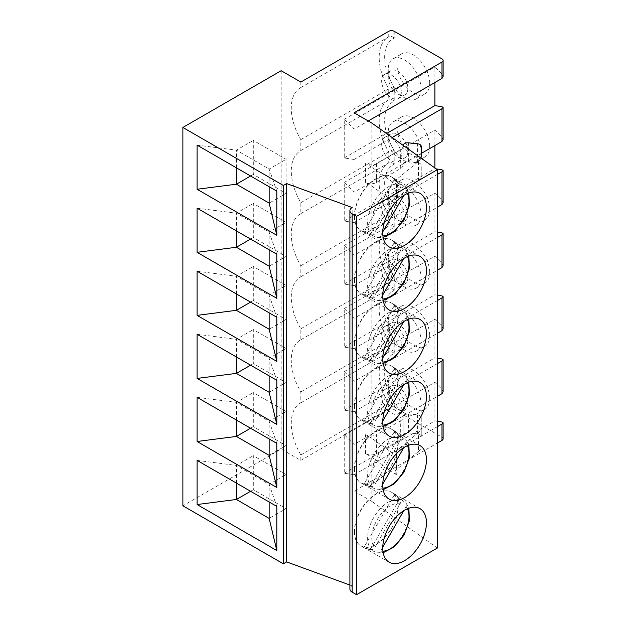 <?xml version="1.0" encoding="UTF-8"?>
<svg xmlns="http://www.w3.org/2000/svg" width="626" height="626" viewBox="0 0 626 626"><rect width="100%" height="100%" fill="white"/><g stroke="black" fill="none" stroke-linecap="round" stroke-linejoin="round"><path stroke-width="0.47" stroke-dasharray="3.13 2.35" d="M396.446 450.728A7.723 4.46 0 0 0 395.053 453.287A7.723 4.46 0 0 0 396.774 456.096L371.821 438.325L365.537 434.694A7.723 4.46 0 0 0 376.461 434.694L376.461 453.615A7.723 4.46 180 0 1 365.537 453.615L371.821 457.238L396.774 475.009A7.723 4.46 180 0 1 395.053 472.2A7.723 4.46 180 0 1 396.446 469.641L396.446 450.728L418.45 432.589L418.45 451.502L396.446 469.641M402.917 436.862A7.723 4.46 180 0 1 400.687 439.632L400.687 420.711A7.723 4.46 0 0 0 402.917 417.949L403.152 435.305A4.632 2.676 180 0 1 408.575 432.902L417.409 433.802A4.632 2.676 180 0 1 421.243 436.439L421.243 427.472A15.447 8.921 180 0 1 418.45 432.589M421.243 427.472L421.243 417.519A4.632 2.676 0 0 0 417.409 414.882L408.575 413.989A4.632 2.676 0 0 0 403.152 416.392L402.917 417.949M418.45 451.502A15.447 8.921 0 0 0 421.243 446.385M376.461 453.615L400.687 439.632M400.687 420.711L376.461 434.694M421.243 417.519L421.243 436.439M371.821 438.325L371.821 186.102L396.774 203.873A7.723 4.46 180 0 1 395.053 201.063A7.723 4.46 180 0 1 396.446 198.505L418.45 180.366A15.447 8.921 0 0 0 421.243 175.249L421.243 165.295A4.632 2.676 0 0 0 417.409 162.666L408.575 161.766A4.632 2.676 0 0 0 403.152 164.168L402.917 165.726A7.723 4.46 180 0 1 400.687 168.488L376.461 182.471A7.723 4.46 180 0 1 365.537 182.471L371.821 186.102M420.954 158.034A15.447 8.921 180 0 1 418.45 161.445L396.446 179.584A7.723 4.46 0 0 0 395.053 182.143A7.723 4.46 0 0 0 396.774 184.952L371.821 167.181L371.821 123.048M437.347 548.04L371.821 501.379L371.821 457.238M371.821 167.181L365.537 163.558A7.723 4.46 0 0 0 376.461 163.558L400.687 149.575A7.723 4.46 0 0 0 402.917 146.805L403.136 145.349M421.243 175.249L421.243 165.295M394.098 495.197L364.504 546.459L371.085 549.362C372.486 549.8 373.675 549.276 374.653 547.789L400.327 503.327C401.117 501.747 400.976 500.456 399.904 499.454L394.098 495.197A30.158 17.411 -60 0 1 398.183 496.974A30.158 17.411 -60 0 1 399.889 498.539L406.071 503.147L408.856 508.226M382.752 547.14L380.451 551.13C379.473 552.609 378.284 553.134 376.883 552.711L370.295 549.808A30.158 17.411 -60 0 1 368.08 549.112A30.158 17.411 -60 0 1 364.504 546.459M370.295 549.808L399.889 498.539M377.376 552.852L376.883 552.711A29.391 16.972 120 0 0 403.089 534.565A29.391 16.972 120 0 0 405.695 502.795C406.775 503.789 406.916 505.08 406.118 506.669L403.809 510.667M354.347 531.646A30.893 17.833 120 0 0 360.74 545.786A30.893 17.833 120 0 0 391.633 527.953A30.893 17.833 120 0 0 391.633 492.279A30.893 17.833 120 0 0 367.83 500.557A30.893 17.833 120 0 0 354.347 531.646M286.09 508.633L286.09 474.578L253.319 455.665L253.319 489.712L286.09 508.633L269.157 518.406M269.157 502.005L269.157 484.352L286.09 474.578M236.393 483.092L236.393 465.439L269.157 484.352L276.802 506.426M197.073 460.392L236.393 465.439L253.319 455.665M250.596 491.293L253.319 489.712M401.305 407.424A13.897 8.028 60 0 1 398.426 413.794A13.897 8.028 60 0 1 384.528 405.765A13.897 8.028 60 0 1 384.528 389.716A13.897 8.028 60 0 1 395.241 393.441A13.897 8.028 60 0 1 401.305 407.424M407.862 403.645A13.897 8.028 60 0 1 404.983 410.007A13.897 8.028 60 0 1 398.034 409.318A13.897 8.028 60 0 1 388.206 392.291A13.897 8.028 60 0 1 391.078 385.929A13.897 8.028 60 0 1 401.79 389.654A13.897 8.028 60 0 1 407.862 403.645M420.969 403.645A23.17 13.373 60 0 1 416.173 414.248A23.17 13.373 60 0 1 404.584 413.105A23.17 13.373 60 0 1 388.206 384.724A23.17 13.373 60 0 1 393.003 374.121A23.17 13.373 60 0 1 410.852 380.326A23.17 13.373 60 0 1 420.969 403.645M429.702 398.598A23.17 13.373 -120 0 0 419.592 375.287A23.17 13.373 -120 0 0 401.735 369.074A23.17 13.373 -120 0 0 401.735 395.828A23.17 13.373 -120 0 0 424.905 409.208A23.17 13.373 -120 0 0 429.702 398.598M349.903 585.044L352.164 585.873A7.723 4.46 0 0 0 349.903 589.027M300.832 82.061L300.832 87.538A44.407 25.635 -120 0 0 300.472 87.742A44.407 25.635 -120 0 0 300.832 139.637L300.832 150.6A44.407 25.635 -120 0 0 300.472 150.796A44.407 25.635 -120 0 0 300.832 202.691L300.832 213.654A44.407 25.635 -120 0 0 300.472 213.849A44.407 25.635 -120 0 0 300.832 265.745L300.832 276.708A44.407 25.635 -120 0 0 300.472 276.911A44.407 25.635 -120 0 0 300.832 328.799L300.832 339.761A44.407 25.635 -120 0 0 300.472 339.965A44.407 25.635 -120 0 0 300.832 391.853L300.832 402.815A44.407 25.635 -120 0 0 300.472 403.019A44.407 25.635 -120 0 0 300.832 454.914L300.832 460.392L281.168 449.045L182.878 505.792M300.832 460.392L388.746 409.631L388.746 404.153A44.407 25.635 60 0 1 388.386 352.258A44.407 25.635 60 0 1 388.746 352.062L388.746 341.1A44.407 25.635 60 0 1 388.386 289.204A44.407 25.635 60 0 1 388.746 289.001L388.746 278.038A44.407 25.635 60 0 1 388.386 226.15A44.407 25.635 60 0 1 388.746 225.947L388.746 214.984A44.407 25.635 60 0 1 388.386 163.096A44.407 25.635 60 0 1 388.746 162.893L388.746 151.93A44.407 25.635 60 0 1 388.386 100.035A44.407 25.635 60 0 1 388.746 99.839L388.746 88.876A44.407 25.635 60 0 1 388.386 36.981A44.407 25.635 60 0 1 388.746 36.785L388.746 31.3M394.208 31.3L394.208 38.155A40.541 23.405 -120 0 0 394.208 87.499L394.208 101.209A40.541 23.405 -120 0 0 394.208 150.561L394.208 164.262A40.541 23.405 -120 0 0 394.208 213.615L394.208 227.324A40.541 23.405 -120 0 0 394.208 276.669L394.208 290.378A40.541 23.405 -120 0 0 394.208 339.722L394.208 353.432A40.541 23.405 -120 0 0 394.208 402.784L394.208 409.631A3.858 2.23 0 0 0 388.746 409.631M394.208 409.631L441.987 437.222L441.987 422.002M443.122 438.795A3.858 2.23 0 0 0 441.987 437.222M371.821 501.379L354.073 491.136L437.347 443.052M394.208 402.784L388.746 404.153L300.832 454.914M394.208 353.432C392.486 351.749 390.671 351.296 388.746 352.062L300.472 403.019M443.122 391.766L441.987 389.38L441.987 358.948M354.073 491.136L354.073 474.766L344.245 473.225L344.245 434.632L354.073 444.444L437.347 396.36M344.245 434.632L434.89 382.298L441.987 389.38M354.073 474.766L437.347 426.689M437.347 421.275L434.89 420.891L434.89 382.298M344.245 473.225L434.89 420.891M300.832 402.815L388.746 352.062M394.098 432.143L364.504 483.405L371.085 486.308C372.486 486.746 373.675 486.222 374.653 484.735L400.327 440.274C401.117 438.693 400.976 437.402 399.904 436.4L394.098 432.143A30.158 17.411 -60 0 1 398.183 433.92A30.158 17.411 -60 0 1 399.889 435.485L406.071 440.094M382.752 484.078L380.451 488.077C379.473 489.555 378.284 490.08 376.883 489.649L370.295 486.754A30.158 17.411 -60 0 1 368.08 486.05A30.158 17.411 -60 0 1 364.504 483.405M370.295 486.754L399.889 435.485M377.376 489.798L376.883 489.649A29.391 16.972 120 0 0 403.089 471.511A29.391 16.972 120 0 0 405.695 439.742C406.775 440.735 406.916 442.026 406.118 443.615L403.809 447.613M354.347 468.592A30.893 17.833 120 0 0 360.74 482.732A30.893 17.833 120 0 0 391.633 464.891A30.893 17.833 120 0 0 391.633 429.225A30.893 17.833 120 0 0 367.83 437.504A30.893 17.833 120 0 0 354.347 468.592M286.09 445.571L286.09 411.525L253.319 392.612L253.319 426.658L286.09 445.571L269.157 455.345M269.157 438.951L269.157 421.298L286.09 411.525M236.393 420.038L236.393 402.385L269.157 421.298L276.802 443.365M197.073 397.338L236.393 402.385L253.319 392.612M250.596 428.231L253.319 426.658M401.305 344.37A13.897 8.028 60 0 1 398.426 350.732A13.897 8.028 60 0 1 384.528 342.712A13.897 8.028 60 0 1 384.528 326.655A13.897 8.028 60 0 1 395.241 330.379A13.897 8.028 60 0 1 401.305 344.37M407.862 340.591A13.897 8.028 60 0 1 404.983 346.953A13.897 8.028 60 0 1 398.034 346.264A13.897 8.028 60 0 1 388.206 329.237A13.897 8.028 60 0 1 391.078 322.875A13.897 8.028 60 0 1 401.79 326.6A13.897 8.028 60 0 1 407.862 340.591M420.969 340.591A23.17 13.373 60 0 1 416.173 351.194A23.17 13.373 60 0 1 404.584 350.044A23.17 13.373 60 0 1 388.206 321.67A23.17 13.373 60 0 1 393.003 311.067A23.17 13.373 60 0 1 410.852 317.272A23.17 13.373 60 0 1 420.969 340.591M429.702 335.544A23.17 13.373 -120 0 0 419.592 312.225A23.17 13.373 -120 0 0 401.735 306.02A23.17 13.373 -120 0 0 401.735 332.774A23.17 13.373 -120 0 0 424.905 346.147A23.17 13.373 -120 0 0 429.702 335.544M394.208 339.722L388.746 341.1L300.832 391.853M394.208 290.378C392.486 288.696 390.671 288.234 388.746 289.001L300.472 339.965M443.122 328.713L441.987 326.326L441.987 295.895M354.073 444.444L354.073 411.712L344.245 410.171L344.245 371.578L354.073 381.383L437.347 333.306M344.245 371.578L434.89 319.244L441.987 326.326M354.073 411.712L437.347 363.636M437.347 358.221L434.89 357.837L434.89 319.244M344.245 410.171L434.89 357.837M300.832 339.761L388.746 289.001M394.098 369.09L364.504 420.351L371.085 423.254C372.486 423.685 373.675 423.16 374.653 421.681L400.327 377.22C401.117 375.639 400.976 374.348 399.904 373.339L394.098 369.09A30.158 17.411 -60 0 1 398.183 370.858A30.158 17.411 -60 0 1 399.889 372.431L406.071 377.04L408.856 382.11M382.752 421.024L380.451 425.023C379.473 426.502 378.284 427.026 376.883 426.596L370.295 423.692A30.158 17.411 -60 0 1 368.08 422.996A30.158 17.411 -60 0 1 364.504 420.351M370.295 423.692L399.889 372.431M377.376 426.744L376.883 426.596A29.391 16.972 120 0 0 403.089 408.457A29.391 16.972 120 0 0 405.695 376.688C406.775 377.681 406.916 378.973 406.118 380.561L403.809 384.56M354.347 405.531A30.893 17.833 120 0 0 360.74 419.678A30.893 17.833 120 0 0 391.633 401.837A30.893 17.833 120 0 0 391.633 366.171A30.893 17.833 120 0 0 367.83 374.45A30.893 17.833 120 0 0 354.347 405.531M286.09 382.517L286.09 348.471L253.319 329.55L253.319 363.604L286.09 382.517L269.157 392.291M269.157 375.897L269.157 358.244L286.09 348.471M236.393 356.984L236.393 339.323L269.157 358.244L276.802 380.311M197.073 334.284L236.393 339.323L253.319 329.55M250.596 365.177L253.319 363.604M401.305 281.317A13.897 8.028 60 0 1 398.426 287.678A13.897 8.028 60 0 1 384.528 279.65A13.897 8.028 60 0 1 384.528 263.601A13.897 8.028 60 0 1 395.241 267.325A13.897 8.028 60 0 1 401.305 281.317M407.862 277.529A13.897 8.028 60 0 1 404.983 283.899A13.897 8.028 60 0 1 398.034 283.21A13.897 8.028 60 0 1 388.206 266.183A13.897 8.028 60 0 1 391.078 259.821A13.897 8.028 60 0 1 401.79 263.546A13.897 8.028 60 0 1 407.862 277.529M420.969 277.529A23.17 13.373 60 0 1 416.173 288.14A23.17 13.373 60 0 1 404.584 286.99A23.17 13.373 60 0 1 388.206 258.616A23.17 13.373 60 0 1 393.003 248.013A23.17 13.373 60 0 1 410.852 254.219A23.17 13.373 60 0 1 420.969 277.529M429.702 272.49A23.17 13.373 -120 0 0 419.592 249.171A23.17 13.373 -120 0 0 401.735 242.966A23.17 13.373 -120 0 0 401.735 269.72A23.17 13.373 -120 0 0 424.905 283.093A23.17 13.373 -120 0 0 429.702 272.49M394.208 276.669L388.746 278.038L300.832 328.799M394.208 227.324C392.486 225.642 390.671 225.18 388.746 225.947L300.472 276.911M443.122 265.659L441.987 263.272L441.987 232.841M354.073 381.383L354.073 348.659L344.245 347.117L344.245 308.524L354.073 318.329L437.347 270.252M344.245 308.524L434.89 256.19L441.987 263.272M354.073 348.659L437.347 300.582M437.347 295.167L434.89 294.776L434.89 256.19M344.245 347.117L434.89 294.776M300.832 276.708L388.746 225.947M394.098 306.028L364.504 357.297L371.085 360.193C372.486 360.631 373.675 360.106 374.653 358.62L400.327 314.158C401.117 312.577 400.976 311.286 399.904 310.285L394.098 306.028A30.158 17.411 -60 0 1 398.183 307.804A30.158 17.411 -60 0 1 399.889 309.377L406.071 313.986L408.856 319.057M382.752 357.97L380.451 361.969C379.473 363.448 378.284 363.972 376.883 363.542L370.295 360.639A30.158 17.411 -60 0 1 368.08 359.942A30.158 17.411 -60 0 1 364.504 357.297M370.295 360.639L399.889 309.377M377.376 363.683L376.883 363.542A29.391 16.972 120 0 0 403.089 345.395A29.391 16.972 120 0 0 405.695 313.626C406.775 314.628 406.916 315.919 406.118 317.507L403.809 321.498M354.347 342.477A30.893 17.833 120 0 0 360.74 356.617A30.893 17.833 120 0 0 391.633 338.783A30.893 17.833 120 0 0 391.633 303.117A30.893 17.833 120 0 0 367.83 311.388A30.893 17.833 120 0 0 354.347 342.477M286.09 319.463L286.09 285.409L253.319 266.496L253.319 300.543L286.09 319.463L269.157 329.237M269.157 312.844L269.157 295.182L286.09 285.409M236.393 293.923L236.393 276.269L269.157 295.182L276.802 317.257M197.073 271.222L236.393 276.269L253.319 266.496M250.596 302.123L253.319 300.543M401.305 218.263A13.897 8.028 60 0 1 398.426 224.624A13.897 8.028 60 0 1 384.528 216.596A13.897 8.028 60 0 1 384.528 200.547A13.897 8.028 60 0 1 395.241 204.272A13.897 8.028 60 0 1 401.305 218.263M407.862 214.475A13.897 8.028 60 0 1 404.983 220.837A13.897 8.028 60 0 1 398.034 220.149A13.897 8.028 60 0 1 388.206 203.129A13.897 8.028 60 0 1 391.078 196.76A13.897 8.028 60 0 1 401.79 200.484A13.897 8.028 60 0 1 407.862 214.475M420.969 214.475A23.17 13.373 60 0 1 416.173 225.086A23.17 13.373 60 0 1 404.584 223.936A23.17 13.373 60 0 1 388.206 195.562A23.17 13.373 60 0 1 393.003 184.952A23.17 13.373 60 0 1 410.852 191.165A23.17 13.373 60 0 1 420.969 214.475M429.702 209.428A23.17 13.373 -120 0 0 419.592 186.118A23.17 13.373 -120 0 0 401.735 179.912A23.17 13.373 -120 0 0 401.735 206.658A23.17 13.373 -120 0 0 424.905 220.039A23.17 13.373 -120 0 0 429.702 209.428M394.208 213.615L388.746 214.984L300.832 265.745M394.208 164.262C392.486 162.58 390.671 162.126 388.746 162.893L300.472 213.849M443.122 202.605L441.987 200.21L441.987 169.779M354.073 318.329L354.073 285.605L344.245 284.055L344.245 245.47L354.073 255.275L437.347 207.198M344.245 245.47L434.89 193.129L441.987 200.21M354.073 285.605L437.347 237.52M437.347 232.105L434.89 231.722L434.89 193.129M344.245 284.055L434.89 231.722M300.832 213.654L388.746 162.893M394.098 242.974L364.504 294.236L371.085 297.139C372.486 297.577 373.675 297.053 374.653 295.566L400.327 251.104C401.117 249.524 400.976 248.232 399.904 247.231L394.098 242.974A30.158 17.411 -60 0 1 398.183 244.75A30.158 17.411 -60 0 1 399.889 246.315L406.071 250.924M382.752 294.916L380.451 298.907C379.473 300.386 378.284 300.91 376.883 300.488L370.295 297.585A30.158 17.411 -60 0 1 368.08 296.888A30.158 17.411 -60 0 1 364.504 294.236M370.295 297.585L399.889 246.315M377.376 300.629L376.883 300.488A29.391 16.972 120 0 0 403.089 282.342A29.391 16.972 120 0 0 405.695 250.572C406.775 251.566 406.916 252.857 406.118 254.446L403.809 258.444M354.347 279.423A30.893 17.833 120 0 0 360.74 293.563A30.893 17.833 120 0 0 391.633 275.73A30.893 17.833 120 0 0 391.633 240.055A30.893 17.833 120 0 0 367.83 248.334A30.893 17.833 120 0 0 354.347 279.423M286.09 256.41L286.09 222.355L253.319 203.442L253.319 237.489L286.09 256.41L269.157 266.183M269.157 249.79L269.157 232.129L286.09 222.355M236.393 230.869L236.393 213.216L269.157 232.129L276.802 254.203M197.073 208.168L236.393 213.216L253.319 203.442M250.596 239.069L253.319 237.489M401.305 155.201A13.897 8.028 60 0 1 398.426 161.571A13.897 8.028 60 0 1 384.528 153.542A13.897 8.028 60 0 1 384.528 137.493A13.897 8.028 60 0 1 395.241 141.218A13.897 8.028 60 0 1 401.305 155.201M407.862 151.422A13.897 8.028 60 0 1 404.983 157.783A13.897 8.028 60 0 1 398.034 157.095A13.897 8.028 60 0 1 388.206 140.067A13.897 8.028 60 0 1 391.078 133.706A13.897 8.028 60 0 1 401.79 137.43A13.897 8.028 60 0 1 407.862 151.422M420.969 151.422A23.17 13.373 60 0 1 416.173 162.024A23.17 13.373 60 0 1 404.584 160.882A23.17 13.373 60 0 1 388.206 132.501A23.17 13.373 60 0 1 393.003 121.898A23.17 13.373 60 0 1 410.852 128.103A23.17 13.373 60 0 1 420.969 151.422M429.702 146.374A23.17 13.373 -120 0 0 419.592 123.064A23.17 13.373 -120 0 0 401.735 116.851A23.17 13.373 -120 0 0 401.735 143.604A23.17 13.373 -120 0 0 424.905 156.985A23.17 13.373 -120 0 0 429.702 146.374M394.208 150.561L388.746 151.93L300.832 202.691M394.208 101.209C392.486 99.526 390.671 99.072 388.746 99.839L300.472 150.796M443.122 139.543L441.987 137.157L441.987 106.725M354.073 255.275L354.073 222.543L344.245 221.001L344.245 182.409L354.073 192.221L421.243 153.44M344.245 182.409L434.89 130.075L441.987 137.157M354.073 222.543L437.347 174.466M436.173 168.871L434.89 168.668L434.89 167.956M344.245 221.001L434.89 168.668M434.89 145.561L434.89 130.075M300.832 150.6L388.746 99.839M394.098 179.92L364.504 231.182L371.085 234.085C372.486 234.523 373.675 233.999 374.653 232.512L400.327 188.05C401.117 186.47 400.976 185.179 399.904 184.177L394.098 179.92A30.158 17.411 -60 0 1 398.183 181.696A30.158 17.411 -60 0 1 399.889 183.261L406.071 187.87L408.856 192.949M382.752 231.855L380.451 235.853C379.473 237.332 378.284 237.857 376.883 237.426L370.295 234.531A30.158 17.411 -60 0 1 368.08 233.834A30.158 17.411 -60 0 1 364.504 231.182M370.295 234.531L399.889 183.261M377.376 237.575L376.883 237.426A29.391 16.972 120 0 0 403.089 219.288A29.391 16.972 120 0 0 405.695 187.518C406.775 188.512 406.916 189.803 406.118 191.392L403.809 195.39M354.347 216.369A30.893 17.833 120 0 0 360.74 230.509A30.893 17.833 120 0 0 391.633 212.668A30.893 17.833 120 0 0 391.633 177.001A30.893 17.833 120 0 0 367.83 185.28A30.893 17.833 120 0 0 354.347 216.369M286.09 193.348L286.09 159.301L253.319 140.388L253.319 174.435L286.09 193.348L269.157 203.121M269.157 186.728L269.157 169.075L286.09 159.301M236.393 167.815L236.393 150.162L269.157 169.075L276.802 191.141M197.073 145.115L236.393 150.162L253.319 140.388M250.596 176.008L253.319 174.435M401.305 92.147A13.897 8.028 60 0 1 398.426 98.509A13.897 8.028 60 0 1 384.528 90.488A13.897 8.028 60 0 1 384.528 74.431A13.897 8.028 60 0 1 395.241 78.156A13.897 8.028 60 0 1 401.305 92.147M407.862 88.368A13.897 8.028 60 0 1 404.983 94.729A13.897 8.028 60 0 1 398.034 94.041A13.897 8.028 60 0 1 388.206 77.014A13.897 8.028 60 0 1 391.078 70.652A13.897 8.028 60 0 1 401.79 74.377A13.897 8.028 60 0 1 407.862 88.368M420.969 88.368A23.17 13.373 60 0 1 416.173 98.971A23.17 13.373 60 0 1 404.584 97.82A23.17 13.373 60 0 1 388.206 69.447A23.17 13.373 60 0 1 393.003 58.844A23.17 13.373 60 0 1 410.852 65.049A23.17 13.373 60 0 1 420.969 88.368M429.702 83.321A23.17 13.373 -120 0 0 419.592 60.002A23.17 13.373 -120 0 0 401.735 53.797A23.17 13.373 -120 0 0 401.735 80.551A23.17 13.373 -120 0 0 424.905 93.923A23.17 13.373 -120 0 0 429.702 83.321M352.164 585.873L352.164 207.535M394.208 38.155C392.486 36.472 390.671 36.011 388.746 36.785L300.472 87.742M394.208 87.499L388.746 88.876L300.832 139.637M434.89 82.499L434.89 67.021L441.987 74.103L441.987 58.883M300.832 87.538L388.746 36.785M443.122 76.489L441.987 74.103M354.073 192.221L354.073 159.489L344.245 157.948L344.245 119.355L354.073 129.159L368.245 120.982M344.245 119.355L434.89 67.021M354.073 159.489L392.142 137.517M344.245 157.948L386.539 133.526M354.073 129.159L354.073 112.797M281.168 70.707L281.168 449.045M396.774 456.096L396.774 475.009M403.152 416.392L403.152 435.305M365.537 453.615L365.537 434.694M408.575 413.989L408.575 432.902M417.409 414.882L417.409 433.802M396.774 184.952L396.774 203.873M396.446 198.505L396.446 179.584M418.45 161.445L418.45 180.366M402.917 146.805L402.917 165.726M400.687 168.488L400.687 149.575M376.461 163.558L376.461 182.471M365.537 182.471L365.537 163.558M403.152 164.168L403.152 145.248M408.575 161.766L408.575 142.845M417.409 162.666L417.409 143.745M354.543 531.748A30.877 17.825 120 0 0 361.922 546.388A30.877 17.825 120 0 0 391.821 528.054A30.877 17.825 120 0 0 392.745 493.006A30.877 17.825 120 0 0 368.651 500.025A30.877 17.825 120 0 0 354.543 531.748M399.904 499.454A29.391 16.972 120 0 0 378.574 510.589A29.391 16.972 120 0 0 367.611 538.078A29.391 16.972 120 0 0 371.085 549.362M380.451 551.13A26.315 15.196 120 0 0 382.932 551.224M407.432 508.774A26.315 15.196 120 0 0 406.118 506.669M400.327 503.327A26.315 15.196 120 0 0 377.228 519.635A26.315 15.196 120 0 0 374.653 547.789M354.543 468.694A30.877 17.825 120 0 0 361.922 483.327A30.877 17.825 120 0 0 391.821 465.001A30.877 17.825 120 0 0 392.745 429.952A30.877 17.825 120 0 0 368.651 436.971A30.877 17.825 120 0 0 354.543 468.694M399.904 436.4A29.391 16.972 120 0 0 378.574 447.535A29.391 16.972 120 0 0 367.611 475.024A29.391 16.972 120 0 0 371.085 486.308M380.451 488.077A26.315 15.196 120 0 0 382.932 488.163M407.432 445.72A26.315 15.196 120 0 0 406.118 443.615M400.327 440.274A26.315 15.196 120 0 0 377.228 456.581A26.315 15.196 120 0 0 374.653 484.735M354.543 405.64A30.877 17.825 120 0 0 361.922 420.273A30.877 17.825 120 0 0 391.821 401.947A30.877 17.825 120 0 0 392.745 366.891A30.877 17.825 120 0 0 368.651 373.91A30.877 17.825 120 0 0 354.543 405.64M399.904 373.339A29.391 16.972 120 0 0 378.574 384.481A29.391 16.972 120 0 0 367.611 411.971A29.391 16.972 120 0 0 371.085 423.254M380.451 425.023A26.315 15.196 120 0 0 382.932 425.109M407.432 382.666A26.315 15.196 120 0 0 406.118 380.561M400.327 377.22A26.315 15.196 120 0 0 377.228 393.519A26.315 15.196 120 0 0 374.653 421.681M354.543 342.586A30.877 17.825 120 0 0 361.922 357.219A30.877 17.825 120 0 0 391.821 338.893A30.877 17.825 120 0 0 392.745 303.837A30.877 17.825 120 0 0 368.651 310.856A30.877 17.825 120 0 0 354.543 342.586M399.904 310.285A29.391 16.972 120 0 0 378.574 321.428A29.391 16.972 120 0 0 367.611 348.909A29.391 16.972 120 0 0 371.085 360.193M380.451 361.969A26.315 15.196 120 0 0 382.932 362.055M407.432 319.612A26.315 15.196 120 0 0 406.118 317.507M400.327 314.158A26.315 15.196 120 0 0 377.228 330.465A26.315 15.196 120 0 0 374.653 358.62M354.543 279.525A30.877 17.825 120 0 0 361.922 294.165A30.877 17.825 120 0 0 391.821 275.831A30.877 17.825 120 0 0 392.745 240.783A30.877 17.825 120 0 0 368.651 247.802A30.877 17.825 120 0 0 354.543 279.525M399.904 247.231A29.391 16.972 120 0 0 378.574 258.374A29.391 16.972 120 0 0 367.611 285.855A29.391 16.972 120 0 0 371.085 297.139M380.451 298.907A26.315 15.196 120 0 0 382.932 299.001M407.432 256.55A26.315 15.196 120 0 0 406.118 254.446M400.327 251.104A26.315 15.196 120 0 0 377.228 267.412A26.315 15.196 120 0 0 374.653 295.566M354.543 216.471A30.877 17.825 120 0 0 361.922 231.111A30.877 17.825 120 0 0 391.821 212.777A30.877 17.825 120 0 0 392.745 177.729A30.877 17.825 120 0 0 368.651 184.748A30.877 17.825 120 0 0 354.543 216.471M399.904 184.177A29.391 16.972 120 0 0 378.574 195.312A29.391 16.972 120 0 0 367.611 222.801A29.391 16.972 120 0 0 371.085 234.085M380.451 235.853A26.315 15.196 120 0 0 382.932 235.947M407.432 193.497A26.315 15.196 120 0 0 406.118 191.392M400.327 188.05A26.315 15.196 120 0 0 377.228 204.358A26.315 15.196 120 0 0 374.653 232.512M395.053 472.2L395.053 453.287M395.053 201.063L395.053 182.143M398.183 496.974L391.633 492.279L420.03 508.672M368.08 549.112L360.74 545.786L389.137 562.179M377.384 552.86L383.167 552.735M398.426 413.794L404.983 410.007M384.528 389.716L391.078 385.929M398.034 409.318L404.584 413.105M388.206 392.291L388.206 384.724M416.173 414.248L424.905 409.208M393.003 374.121L401.735 369.074M398.183 433.92L391.633 429.225L420.03 445.618M368.08 486.05L360.74 482.732L389.137 499.125M377.384 489.798L383.167 489.673M408.856 445.172L406.078 440.101M398.426 350.732L404.983 346.953M384.528 326.655L391.078 322.875M398.034 346.264L404.584 350.044M388.206 329.237L388.206 321.67M416.173 351.194L424.905 346.147M393.003 311.067L401.735 306.02M398.183 370.858L391.633 366.171L420.03 382.564M368.08 422.996L360.74 419.678L389.137 436.072M377.384 426.744L383.167 426.619M398.426 287.678L404.983 283.899M384.528 263.601L391.078 259.821M398.034 283.21L404.584 286.99M388.206 266.183L388.206 258.616M416.173 288.14L424.905 283.093M393.003 248.013L401.735 242.966M398.183 307.804L391.633 303.117L420.03 319.51M368.08 359.942L360.74 356.617L389.137 373.01M377.384 363.69L383.167 363.565M398.426 224.624L404.983 220.837M384.528 200.547L391.078 196.76M398.034 220.149L404.584 223.936M388.206 203.129L388.206 195.562M416.173 225.086L424.905 220.039M393.003 184.952L401.735 179.912M398.183 244.75L391.633 240.055L420.03 256.457M368.08 296.888L360.74 293.563L389.137 309.956M377.384 300.636L383.167 300.511M408.856 256.003L406.078 250.932M398.426 161.571L404.983 157.783M384.528 137.493L391.078 133.706M398.034 157.095L404.584 160.882M388.206 140.067L388.206 132.501M416.173 162.024L424.905 156.985M393.003 121.898L401.735 116.851M398.183 181.696L391.633 177.001L420.03 193.395M368.08 233.834L360.74 230.509L389.137 246.902M377.384 237.575L383.167 237.45M398.426 98.509L404.983 94.729M384.528 74.431L391.078 70.652M398.034 94.041L404.584 97.82M388.206 77.014L388.206 69.447M416.173 98.971L424.905 93.923M393.003 58.844L401.735 53.797"/><path stroke-width="0.94" d="M441.987 62.037L354.073 112.797L371.821 123.048L437.347 169.709L356.53 216.369L352.164 213.842A7.723 4.46 180 0 1 349.903 210.688A7.723 4.46 180 0 1 352.164 207.535L286.63 183.575L283.359 185.468L182.878 127.461L281.168 70.707L300.832 82.061L388.746 31.3A3.858 2.23 180 0 1 394.208 31.3L441.987 58.883A3.858 2.23 180 0 1 443.122 60.464A3.858 2.23 180 0 1 441.987 62.037L441.987 78.406L443.122 76.489L443.122 60.464M349.903 210.688L349.903 589.027A7.723 4.46 0 0 0 352.164 592.18L356.53 594.7L437.347 548.04L437.347 169.709M403.136 145.349L403.152 145.248A4.632 2.676 180 0 1 408.575 142.845L417.409 143.745A4.632 2.676 180 0 1 421.243 146.382L421.243 156.336A15.447 8.921 180 0 1 420.954 158.034M421.243 146.382L421.243 156.336M403.809 510.667L382.752 547.14M382.744 548.04A30.893 17.833 -60 0 1 396.227 516.951A30.893 17.833 -60 0 1 420.03 508.672A30.893 17.833 -60 0 1 420.03 544.346A30.893 17.833 -60 0 1 389.137 562.179A30.893 17.833 -60 0 1 382.744 548.04M269.157 518.406L276.802 550.559L197.073 504.533L236.393 499.485L269.157 518.406L269.157 502.005M250.596 491.293L236.393 499.485L236.393 483.092M197.073 504.533L197.073 460.392L276.802 506.426L276.802 550.559M182.878 127.461L182.878 505.792L283.359 563.807L286.63 561.913L349.903 585.044M441.987 440.375A3.858 2.23 0 0 0 443.122 438.795L443.122 422.769L441.987 424.013L441.987 440.375L437.347 443.052M441.987 393.684L443.122 391.766L443.122 359.715L441.987 360.952L441.987 393.684L437.347 396.36M437.347 421.275L441.987 422.002L443.122 422.769M437.347 426.689L441.987 424.013M403.809 447.613L382.752 484.078M382.744 484.986A30.893 17.833 -60 0 1 396.227 453.897A30.893 17.833 -60 0 1 420.03 445.618A30.893 17.833 -60 0 1 420.03 481.292A30.893 17.833 -60 0 1 389.137 499.125A30.893 17.833 -60 0 1 382.744 484.986M269.157 455.345L276.802 487.505L197.073 441.479L236.393 436.432L269.157 455.345L269.157 438.951M250.596 428.231L236.393 436.432L236.393 420.038M197.073 441.479L197.073 397.338L276.802 443.365L276.802 487.505M441.987 330.63L443.122 328.713L443.122 296.661L441.987 297.898L441.987 330.63L437.347 333.306M437.347 358.221L441.987 358.948L443.122 359.715M437.347 363.636L441.987 360.952M403.809 384.56L382.752 421.024M382.744 421.924A30.893 17.833 -60 0 1 396.227 390.843A30.893 17.833 -60 0 1 420.03 382.564A30.893 17.833 -60 0 1 420.03 418.231A30.893 17.833 -60 0 1 389.137 436.072A30.893 17.833 -60 0 1 382.744 421.924M269.157 392.291L276.802 424.451L197.073 378.417L236.393 373.378L269.157 392.291L269.157 375.897M250.596 365.177L236.393 373.378L236.393 356.984M197.073 378.417L197.073 334.284L276.802 380.311L276.802 424.451M441.987 267.568L443.122 265.659L443.122 233.6L441.987 234.844L441.987 267.568L437.347 270.252M437.347 295.167L441.987 295.895L443.122 296.661M437.347 300.582L441.987 297.898M403.809 321.498L382.752 357.97M382.744 358.87A30.893 17.833 -60 0 1 396.227 327.781A30.893 17.833 -60 0 1 420.03 319.51A30.893 17.833 -60 0 1 420.03 355.177A30.893 17.833 -60 0 1 389.137 373.01A30.893 17.833 -60 0 1 382.744 358.87M269.157 329.237L276.802 361.398L197.073 315.363L236.393 310.324L269.157 329.237L269.157 312.844M250.596 302.123L236.393 310.324L236.393 293.923M197.073 315.363L197.073 271.222L276.802 317.257L276.802 361.398M441.987 204.514L443.122 202.605L443.122 170.546L441.987 171.79L441.987 204.514L437.347 207.198M437.347 232.105L441.987 232.841L443.122 233.6M437.347 237.52L441.987 234.844M403.809 258.444L382.752 294.916M382.744 295.816A30.893 17.833 -60 0 1 396.227 264.728A30.893 17.833 -60 0 1 420.03 256.457A30.893 17.833 -60 0 1 420.03 292.123A30.893 17.833 -60 0 1 389.137 309.956A30.893 17.833 -60 0 1 382.744 295.816M269.157 266.183L276.802 298.336L197.073 252.309L236.393 247.262L269.157 266.183L269.157 249.79M250.596 239.069L236.393 247.262L236.393 230.869M197.073 252.309L197.073 208.168L276.802 254.203L276.802 298.336M441.987 141.46L443.122 139.543L443.122 107.492L441.987 108.728L441.987 141.46L421.243 153.44M436.173 168.871L441.987 169.779L443.122 170.546M437.347 174.466L441.987 171.79M434.89 167.956L434.89 145.561M403.809 195.39L382.752 231.855M382.744 232.762A30.893 17.833 -60 0 1 396.227 201.674A30.893 17.833 -60 0 1 420.03 193.395A30.893 17.833 -60 0 1 420.03 229.069A30.893 17.833 -60 0 1 389.137 246.902A30.893 17.833 -60 0 1 382.744 232.762M269.157 203.121L276.802 235.282L197.073 189.255L236.393 184.208L269.157 203.121L269.157 186.728M250.596 176.008L236.393 184.208L236.393 167.815M197.073 189.255L197.073 145.115L276.802 191.141L276.802 235.282M356.53 594.7L356.53 216.369M443.122 107.492L441.987 106.725L434.89 105.614L434.89 82.499M368.245 120.982L441.987 78.406M392.142 137.517L441.987 108.728M386.539 133.526L434.89 105.614M286.63 561.913L286.63 183.575M283.359 563.807L283.359 185.468M382.932 551.224A26.315 15.196 120 0 0 403.543 534.831A26.315 15.196 120 0 0 407.432 508.774M382.932 488.163A26.315 15.196 120 0 0 403.543 471.769A26.315 15.196 120 0 0 407.432 445.72M382.932 425.109A26.315 15.196 120 0 0 403.543 408.715A26.315 15.196 120 0 0 407.432 382.666M382.932 362.055A26.315 15.196 120 0 0 403.543 345.662A26.315 15.196 120 0 0 407.432 319.612M382.932 299.001A26.315 15.196 120 0 0 403.543 282.608A26.315 15.196 120 0 0 407.432 256.55M382.932 235.947A26.315 15.196 120 0 0 403.543 219.546A26.315 15.196 120 0 0 407.432 193.497M352.164 592.18L352.164 213.842M383.167 552.735L394.263 546.944L404.036 535.113L409.396 520.738L408.856 508.226M383.167 489.673L394.263 483.89L404.036 472.059L409.396 457.684L408.856 445.172M383.167 426.619L394.263 420.836L404.036 409.005L409.396 394.63L408.856 382.11M383.167 363.565L394.263 357.775L404.036 345.943L409.396 331.569L408.856 319.057M383.167 300.511L394.263 294.721L404.036 282.889L409.396 268.515L408.856 256.003M383.167 237.45L394.263 231.667L404.036 219.836L409.396 205.461L408.856 192.949"/></g></svg>
